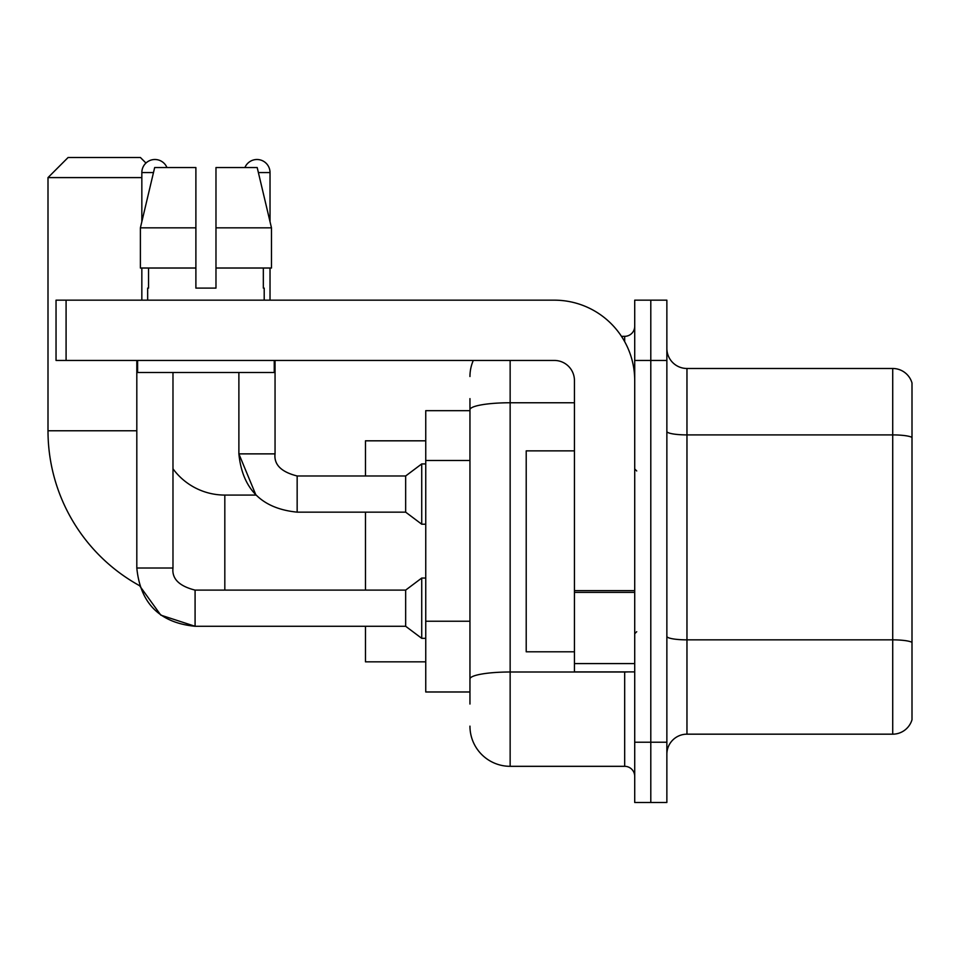 <?xml version="1.0" encoding="UTF-8"?>
<svg xmlns="http://www.w3.org/2000/svg" width="960" height="960" viewBox="0 0 960 960"><rect width="100%" height="100%" fill="white"/><g stroke="black" fill="none" stroke-linecap="round" stroke-linejoin="round"><path stroke-width="1.44" d="M469.956 410.676L425.748 410.676L425.748 691.98L469.956 691.98M469.956 704.04L469.956 398.628M634.716 742.212L634.716 802.488L650.796 802.488L650.796 742.212L650.796 802.488L666.864 802.488L666.864 742.212L650.796 742.212L650.796 360.444L650.796 742.212L634.716 742.212L634.716 360.444L650.796 360.444L650.796 300.168L650.796 360.444L666.864 360.444L666.864 742.212M666.864 360.444L666.864 300.168L634.716 300.168L634.716 360.444M510.144 360.444L510.144 766.32L624.672 766.32L624.672 671.892M621.468 336.336L624.672 336.336A10.044 10.044 0 0 0 634.716 326.292M469.956 448.44L469.956 409.728A40.188 6.984 180 0 1 510.144 402.756L574.44 402.756M634.716 776.376A10.044 10.044 0 0 0 624.672 766.32M469.956 376.524A40.188 40.188 0 0 1 473.304 360.444M510.144 766.32A40.188 40.188 0 0 1 469.956 726.144M666.864 754.272A20.088 20.088 0 0 1 686.964 734.172L892.716 734.172L892.716 368.484L686.964 368.484A20.088 20.088 0 0 1 666.864 348.396A20.088 20.088 0 0 0 686.964 368.484L686.964 734.172M912 382.956A20.088 20.088 0 0 0 892.716 368.484A20.088 20.088 0 0 1 912 382.956L912 719.712A20.088 20.088 0 0 1 892.716 734.172M215.976 288.108L195.888 288.108L215.976 288.108L195.888 288.108L215.976 288.108L215.976 167.556L257.196 167.556L271.476 227.832L271.476 268.02L215.976 268.02M244.908 167.556A13.056 13.056 0 0 1 270.024 172.572L270.024 221.712L271.476 227.832L215.976 227.832M195.084 590.148L195.084 626.28L160.812 615.132L139.56 585.672A176.82 176.82 0 0 1 48 430.776L48 177.6L68.088 157.512L140.424 157.512L145.968 163.044M224.82 590.112L224.82 495.072A64.296 64.296 0 0 1 172.98 468.804M141.84 177.6L48 177.6M365.472 512.148L365.472 590.112M365.472 626.28L365.472 661.836L425.748 661.836M425.748 440.82L365.472 440.82L365.472 475.98M141.84 221.712L141.84 172.572A13.056 13.056 0 0 1 166.956 167.556M136.812 568.008C140.304 603.36 159.732 622.788 195.084 626.28C159.732 622.788 140.304 603.36 136.812 568.008C140.304 603.36 159.732 622.788 195.084 626.28C159.732 622.788 140.304 603.36 136.812 568.008L172.98 568.008C171.768 578.724 179.136 586.092 195.084 590.112L405.66 590.112L405.66 626.28L195.084 626.28L160.812 615.132L139.56 585.672L160.812 615.132L195.084 626.28L160.812 615.132L139.56 585.672L160.812 615.132L195.084 626.28C159.732 622.788 140.304 603.36 136.812 568.008L136.812 360.444M405.66 590.112L421.728 578.052L421.728 638.328L425.748 638.328M172.98 568.008C171.768 578.724 179.136 586.092 195.084 590.112C179.136 586.092 171.768 578.724 172.98 568.008C171.768 578.724 179.136 586.092 195.084 590.112C179.136 586.092 171.768 578.724 172.98 568.008L172.98 372.504M141.84 268.02L141.84 300.168M224.82 495.072L255.936 495.072L238.884 453.876L255.936 495.072L238.884 453.876L255.936 495.072L238.884 453.876L275.052 453.876C273.84 464.592 281.208 471.96 297.156 475.98L405.66 475.98L405.66 512.148L297.156 512.148L297.156 476.016M405.66 475.98L421.728 463.92L421.728 524.208L425.748 524.208M270.024 268.02L270.024 300.168M634.716 671.892L574.44 671.892L574.44 590.64L634.716 590.64M634.716 380.544A80.376 80.376 0 0 0 554.34 300.168L66.084 300.168L66.084 360.444L554.34 360.444A20.088 20.088 0 0 1 574.44 380.544L574.44 590.64M66.084 360.444L56.04 360.444L56.04 300.168L66.084 300.168M147.66 288.108L148.536 288.108L147.66 288.108L147.66 300.168M264.204 288.108L263.328 288.108L264.204 288.108L264.204 300.168M263.328 268.02L263.328 288.108M195.888 227.832L140.388 227.832L154.668 167.556L195.888 167.556L195.888 288.108M148.536 288.108L148.536 268.02M137.616 360.444L137.616 372.504L274.248 372.504L274.248 360.444M195.888 268.02L140.388 268.02L140.388 227.832L154.668 167.556M271.476 268.02L271.476 227.832L257.196 167.556M574.44 450.864L526.212 450.864L526.212 651.792L574.44 651.792M469.956 460.488L425.748 460.488M469.956 621.24L425.748 621.24M628.164 671.892A10.044 1.74 0 0 1 624.672 672L510.144 672A40.188 6.984 180 0 0 469.956 678.972M624.672 341.628L624.672 336.336M912 437.412A20.088 3.492 180 0 0 892.716 434.904L686.964 434.904A20.088 3.492 0 0 1 666.864 431.412M912 642.36A20.088 3.492 180 0 0 892.716 639.852L686.964 639.852A20.088 3.492 -0 0 1 666.864 636.36M48 430.776L136.812 430.776M141.84 172.572L153.468 172.572M297.156 475.98C281.208 471.96 273.84 464.592 275.052 453.876L275.016 453.876C273.84 464.592 281.208 471.96 297.156 475.98C281.208 471.96 273.84 464.592 275.052 453.876C273.84 464.592 281.208 471.96 297.156 475.98C281.208 471.96 273.84 464.592 275.052 453.876C273.84 464.592 281.208 471.96 297.156 475.98C281.208 471.96 273.84 464.592 275.052 453.876C273.84 464.592 281.208 471.96 297.156 475.98C281.208 471.96 273.84 464.592 275.052 453.876L275.052 360.444M258.396 172.572L270.024 172.572M634.716 592.38L574.44 592.38M574.44 663.588L634.716 663.588M405.66 626.28L421.728 638.328M421.728 578.052L425.748 578.052M238.884 372.504L238.884 453.876C242.376 489.228 261.804 508.656 297.156 512.148C261.804 508.656 242.376 489.228 238.884 453.876C242.376 489.228 261.804 508.656 297.156 512.148C261.804 508.656 242.376 489.228 238.884 453.876C242.376 489.228 261.804 508.656 297.156 512.148M405.66 512.148L421.728 524.208M421.728 463.92L425.748 463.92M636.72 470.964L634.716 468.948M636.72 631.704L634.716 633.708"/></g></svg>
